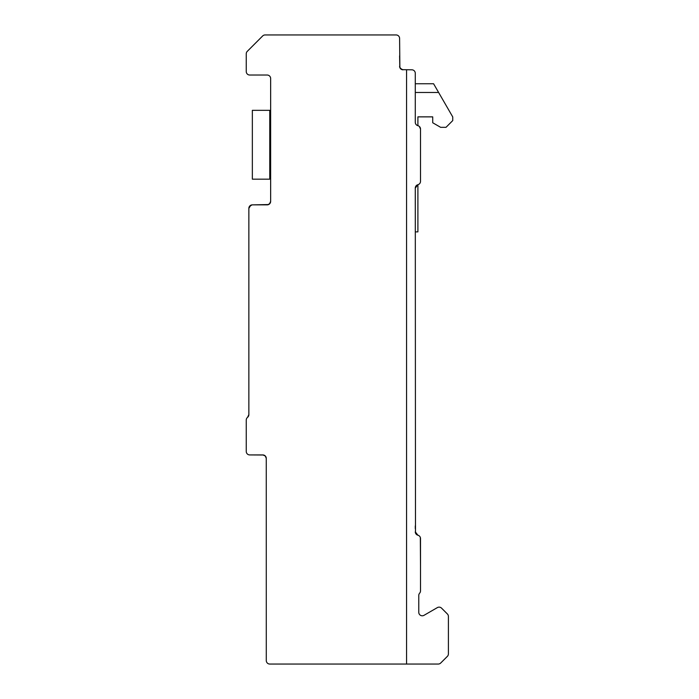 <?xml version="1.0" encoding="UTF-8"?>
<svg xmlns="http://www.w3.org/2000/svg" width="699" height="699" viewBox="0 0 699 699"><rect width="100%" height="100%" fill="white"/><g stroke="black" fill="none" stroke-linecap="round" stroke-linejoin="round"><path stroke-width="1.05" d="M415.285 204.859L415.285 188.083A3.486 3.486 0 0 1 417.897 184.711A3.486 3.486 0 0 0 420.51 181.329L420.51 129.053A3.486 3.486 0 0 0 417.897 125.68A3.486 3.486 0 0 1 415.285 122.308L415.285 73.29A3.486 3.486 0 0 0 411.798 69.804L402.117 69.664L399.872 67.654L399.601 38.436A3.486 3.486 0 0 0 396.115 34.95L265.122 34.95A3.486 3.486 0 0 0 262.649 35.972L247.271 51.359A3.486 3.486 0 0 0 246.249 53.823L246.249 71.543A3.486 3.486 0 0 0 249.735 75.029L267.158 75.029A3.486 3.486 0 0 1 270.644 78.515L270.644 201.373L269.464 203.994L267.158 204.859L268.206 204.693L269.901 203.531L270.644 201.373L270.295 202.893L268.355 204.65L252.348 204.859A3.486 3.486 0 0 0 248.861 208.346L248.861 414.638L247.551 417.355A3.486 3.486 0 0 0 246.249 420.082L246.249 451.449A3.486 3.486 0 0 0 249.735 454.927L263.575 455.014L265.271 455.949L266.267 458.028L266.284 660.564A3.486 3.486 0 0 0 269.77 664.05L438.238 664.05A3.486 3.486 0 0 0 440.702 663.028L447.377 656.361A3.486 3.486 0 0 0 448.4 653.897L448.4 616.431A3.486 3.486 0 0 0 447.377 613.967L441.576 608.165A3.486 3.486 0 0 0 437.364 607.606L423.996 615.33A3.486 3.486 0 0 1 418.771 612.307L418.771 595.469A3.486 3.486 0 0 1 419.645 593.163A3.486 3.486 0 0 0 420.51 590.856L420.51 538.58A3.486 3.486 0 0 0 417.897 535.207L418.954 535.67M415.8 533.652L416.202 534.185L415.8 533.652M417.093 534.884L417.897 535.207A3.486 3.486 0 0 1 415.285 531.825L417.897 535.207L416.088 534.053L417.862 535.198M415.285 188.083L417.897 184.711L415.285 188.083L415.486 533.005M415.285 531.86L415.407 532.725L415.285 531.86M415.512 533.057L415.984 533.922L415.512 533.057M248.861 414.638L247.551 417.355A3.486 3.486 0 0 0 248.861 414.638L247.551 417.355L248.861 414.638M262.807 454.927L265.271 455.949L266.284 458.413L265.271 455.949L262.807 454.927L265.271 455.949L266.284 458.413L265.271 455.949L262.807 454.927L265.271 455.949L266.284 458.413L265.271 455.949L262.807 454.927L265.271 455.949L266.284 458.413L265.271 455.949L262.807 454.927L265.271 455.949L266.284 458.413L265.271 455.949L262.807 454.927L265.271 455.949L266.284 458.413L265.271 455.949L262.807 454.927L265.271 455.949L266.284 458.413L265.271 455.949L262.807 454.927L265.271 455.949L266.284 458.413L265.271 455.949L262.807 454.927L265.271 455.949L266.284 458.413L265.271 455.949L262.807 454.927L265.271 455.949L266.284 458.413L265.271 455.949L262.807 454.927L265.271 455.949L266.284 458.413L265.271 455.949L262.807 454.927L265.271 455.949L266.284 458.413L265.271 455.949L262.807 454.927L265.271 455.949L266.284 458.413L265.271 455.949L262.807 454.927L265.271 455.949L266.284 458.413A3.486 3.486 0 0 0 262.807 454.927L265.271 455.949L266.284 458.413L265.524 456.246L263.575 455.014L265.524 456.246L266.284 458.413L265.524 456.246L263.575 455.014L249.735 454.927L262.807 454.927M270.644 201.373L269.464 203.994L267.158 204.859A3.486 3.486 0 0 0 270.644 201.373L270.295 202.893L268.355 204.65L252.295 204.859L250.819 205.209L248.861 208.293L250.819 205.209L252.348 204.859L250.819 205.209L248.861 208.293L250.819 205.209L252.348 204.859L250.819 205.209L248.861 208.293L250.819 205.209L252.348 204.859L250.819 205.209L248.861 208.346L249.386 206.511L252.059 204.868L249.386 206.511L248.861 208.346L249.386 206.511L252.059 204.868L249.386 206.511L248.861 208.346L249.386 206.511L252.059 204.868L249.386 206.511L248.861 208.346L248.861 277.896M268.608 204.545L252.348 204.859L267.158 204.859M415.363 532.559L415.529 533.11M420.51 149.097L420.51 181.329L420.51 129.053L419.33 126.44L420.51 129.053L420.51 181.329L420.51 129.053L420.029 127.288L420.51 129.053L420.029 127.288L420.51 129.053L420.029 127.288L420.51 129.053L420.51 181.329L420.51 129.053L420.029 127.288M399.811 67.515L399.601 66.318L400.475 68.624L403.087 69.804L400.553 68.712M402.161 69.682L403.087 69.804L401.287 69.297L399.837 67.585L401.287 69.297M399.819 67.541L399.601 55.859M420.335 537.461L420.51 566.461M415.285 528.619L415.285 525.884M246.249 420.082L246.249 451.449L246.249 420.082M415.285 531.825L415.984 533.922M416.088 534.053L416.927 534.787M248.861 208.346L249.386 206.511L252.059 204.868L249.386 206.511L248.861 208.346L248.861 236.227L248.861 208.346M252.225 204.859L250.819 205.209L248.861 208.293M400.501 68.659L400.046 68.03L400.501 68.659M415.285 231.876L417.897 231.876L417.897 184.711L417.076 185.043M415.372 187.297L415.285 187.979M403.087 69.804A3.486 3.486 0 0 1 399.601 66.318M406.573 69.804L406.573 664.05M446.014 127.323L452.751 120.578L446.014 127.323L452.751 120.578L446.014 127.323L452.751 120.578L446.014 127.323L452.751 120.578L446.014 127.323L452.751 120.578L446.014 127.323L452.751 120.578L446.014 127.323L452.751 120.578L446.014 127.323L452.751 120.578L446.014 127.323L452.751 120.578L446.014 127.323L452.751 120.578L446.014 127.323L440.615 127.323L432.716 122.753L432.716 116.864L417.897 116.864L417.897 125.68M415.285 83.749L433.581 83.749L452.751 116.951L452.751 120.578M415.285 92.469L438.614 92.469M440.615 127.323L432.716 122.753L440.615 127.323M252.348 179.162L252.348 110.328L269.77 110.328L269.77 179.162L252.348 179.162M270.644 118.603L269.77 118.603M270.644 170.888L269.77 170.888"/></g></svg>
